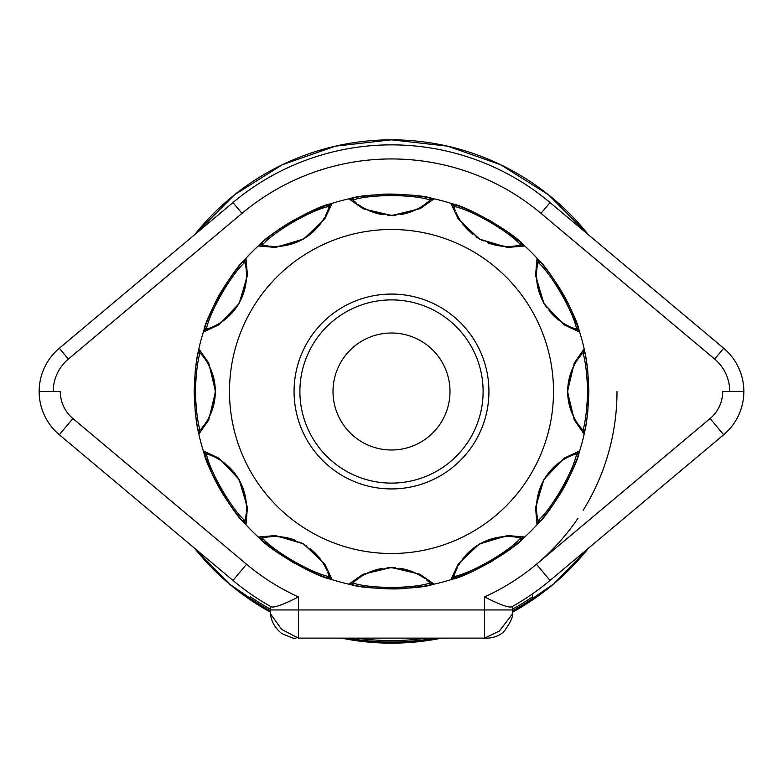 <?xml version="1.0" encoding="UTF-8"?>
<svg xmlns="http://www.w3.org/2000/svg" width="783" height="783" viewBox="0 0 783 783"><rect width="100%" height="100%" fill="white"/><g stroke="black" fill="none" stroke-linecap="round" stroke-linejoin="round"><path stroke-width="1.17" d="M532.44 593.905L532.44 598.584A250.491 250.491 0 0 1 512.708 610.72M435.26 638.145A250.491 250.491 0 0 1 347.74 638.145M270.292 610.72A250.491 250.491 0 0 1 250.56 598.584L250.56 596.871A249.082 249.082 0 0 0 270.282 609.096M577.942 518.346A225.504 225.504 0 0 1 484.53 596.92C499.75 604.662 508.842 607.96 511.828 606.805L512.718 606.296L512.718 609.957A28.188 28.188 0 0 1 512.444 613.931L499.388 631.02L484.53 638.145L487.114 638.145L484.53 638.145L484.53 609.957L270.282 609.957A28.188 28.188 0 0 0 270.566 613.97L270.566 613.97C271.192 621.35 274.882 627.858 281.645 633.496C291.912 637.939 296.61 639.496 295.72 638.145L295.886 638.145M270.282 609.957L270.282 606.296L271.172 606.805C274.158 607.96 283.25 604.662 298.47 596.92L298.47 638.145L281.684 629.424L270.566 613.97M729.756 391.5A42.341 42.341 0 0 0 714.634 359.064L723.688 348.269A56.435 56.435 0 0 1 743.85 391.5L722.709 391.5A35.294 35.294 0 0 1 710.103 418.533L536.453 564.249L550.038 580.438L723.688 434.731A56.435 56.435 0 0 0 723.688 348.269L550.038 202.562A246.645 246.645 0 0 0 232.962 202.562L59.312 348.269A56.435 56.435 0 0 0 59.312 434.731L72.897 418.533A35.294 35.294 0 0 1 60.291 391.5L39.15 391.5A56.435 56.435 0 0 0 59.312 434.731L232.962 580.438A246.645 246.645 0 0 0 271.172 606.805M512.434 613.95C513.041 616.828 510.516 622.299 504.869 630.364C498.419 638.585 485.078 638.302 487.261 638.145L487.114 638.145M484.53 638.145L298.47 638.145M550.038 580.438A246.645 246.645 0 0 1 511.828 606.805M714.634 359.064L540.984 213.358L550.038 202.562L715.036 341.006M67.964 341.006L232.962 202.562L242.016 213.358L68.366 359.064A42.341 42.341 0 0 0 53.244 391.5M243.865 519.706L245.001 520.607C248.935 513.942 246.851 500.161 238.737 479.255C224.76 462.234 213.994 453.758 206.438 453.817L206.653 455.246C210.764 472.795 230.691 507.345 243.865 519.706A4.228 4.111 138 0 0 244.776 523.426L245.999 524.424L247.448 507.462L239.001 479.284L218.897 458.182L203.639 451.047L203.883 452.603A197.316 197.316 0 0 1 198.471 432.392C196.171 423.456 194.752 409.822 194.184 391.5C194.752 373.178 196.171 359.544 198.471 350.608L199.029 349.14L208.718 363.018L215.54 391.5L208.718 419.982L199.029 433.86L198.471 432.392A197.316 197.316 0 0 0 203.883 452.603C206.497 467.725 232.942 513.56 244.776 523.426A197.316 197.316 0 0 0 259.574 538.224C269.362 549.999 315.246 576.503 330.397 579.117A197.316 197.316 0 0 0 350.608 584.529C365.064 589.844 417.936 589.844 432.392 584.529A197.316 197.316 0 0 0 452.603 579.117C467.754 576.503 513.638 549.999 523.426 538.224L524.424 537.001L507.423 535.562L479.196 544.058L458.163 564.132L451.047 579.361L471.885 571.698L490.618 562.116L513.677 546.436L523.416 538.244M584.529 350.618C584.353 350.725 585.244 351.038 587.779 371.299L588.816 391.5C588.248 409.822 586.829 423.456 584.529 432.392L583.971 433.86L574.282 419.982L567.46 391.5L574.282 363.018L583.971 349.14L584.529 350.608C586.829 359.544 588.248 373.168 588.816 391.5L587.583 391.5C587.142 407.091 585.772 419.492 583.452 428.712L582.924 430.063C576.229 426.197 571.14 413.346 567.675 391.5C571.14 369.654 576.229 356.803 582.924 352.937L583.452 354.288C585.801 363.772 587.172 376.173 587.583 391.5M519.706 539.135L520.607 537.999C513.912 534.065 500.141 536.149 479.284 544.254C462.254 558.201 453.768 568.967 453.817 576.562L455.256 576.337C473.333 571.972 506.944 552.534 519.706 539.135A4.228 4.111 48 0 0 523.426 538.224A197.316 197.316 0 0 0 538.224 523.426C550.058 513.56 576.503 467.725 579.117 452.603L579.361 451.047L564.034 458.221L543.891 479.47L535.552 507.541L537.001 524.424L538.224 523.426C541.728 520.421 560.971 495.688 568.36 478.99C574.595 465.366 578.187 456.567 579.117 452.613A197.316 197.316 0 0 0 584.529 432.392A4.228 4.111 -168 0 0 583.452 428.712M539.135 519.706C552.465 507.149 572.226 472.766 576.347 455.246L576.562 453.817C568.879 453.768 558.044 462.361 544.077 479.587C536.14 500.298 534.114 513.981 537.999 520.607L539.135 519.706A4.228 4.111 42 0 1 538.224 523.426A197.316 197.316 0 0 1 523.426 538.224M537.001 524.424A4.228 4.228 166.8 0 0 537.999 520.607A56.376 56.376 0 0 1 576.562 453.817A4.228 4.228 -106.8 0 0 579.361 451.047M327.744 576.337L329.183 576.562C329.242 568.879 320.629 558.025 303.324 544.019C282.653 536.14 269.009 534.133 262.393 537.999L263.294 539.135C275.988 552.485 309.647 571.972 327.744 576.337A4.228 4.111 108 0 0 330.397 579.117L331.953 579.361L324.749 563.995L303.452 543.852L275.469 535.552L258.576 537.001L259.574 538.224A197.316 197.316 0 0 1 244.776 523.426C238.335 516.731 220.61 494.083 211.469 472.266L203.883 452.613A4.228 4.111 162 0 0 206.653 455.246M349.14 583.971L350.608 584.529C358.78 586.868 389.728 590.225 404.185 588.405C419.101 586.996 428.497 585.704 432.392 584.529L433.86 583.971L419.874 574.223L391.236 567.46L362.93 574.321L349.14 583.971A4.228 4.228 -133.2 0 0 352.937 582.924L354.288 583.452C372.346 588.718 410.791 588.689 428.712 583.452L430.063 582.924C426.246 576.19 413.287 571.11 391.187 567.675C369.41 571.257 356.666 576.337 352.937 582.924A56.376 56.376 0 0 1 382.691 568.37M451.047 579.361A4.228 4.228 -163.2 0 0 453.817 576.562A56.376 56.376 0 0 1 457.38 567.626M458.593 565.346A56.376 56.376 0 0 1 520.607 537.999A4.228 4.228 -76.8 0 0 524.424 537.001M386.959 567.861A56.376 56.376 0 0 1 395.405 567.812M399.731 568.282A56.376 56.376 0 0 1 424.768 578.539M426.627 579.958A56.376 56.376 0 0 1 430.063 582.924A4.228 4.228 -46.8 0 0 433.86 583.971M258.576 537.001A4.228 4.228 -103.2 0 0 262.393 537.999A56.376 56.376 0 0 1 295.641 540.348M299.586 542.051A56.376 56.376 0 0 1 306.897 546.26M310.381 548.824A56.376 56.376 0 0 1 326.805 570.141M327.695 572.285A56.376 56.376 0 0 1 329.183 576.562A4.228 4.228 -16.8 0 0 331.953 579.361M203.639 451.047A4.228 4.228 -73.2 0 0 206.438 453.817A56.376 56.376 0 0 1 246.381 511.211M246.165 513.726A56.376 56.376 0 0 1 245.001 520.607A4.228 4.228 13.2 0 0 245.999 524.424M200.076 430.063L199.548 428.712C197.199 419.228 195.828 406.827 195.417 391.5C195.858 375.909 197.228 363.508 199.548 354.288L200.076 352.937C206.771 356.803 211.86 369.654 215.325 391.5C211.86 413.346 206.771 426.197 200.076 430.063A56.376 56.376 0 0 0 215.325 392.185A56.376 56.376 0 0 1 200.076 430.063A4.228 4.228 -136.8 0 0 199.029 433.86M243.865 263.294C230.535 275.851 210.774 310.234 206.653 327.744L206.438 329.183C214.121 329.232 224.956 320.639 238.923 303.413C246.86 282.702 248.886 269.019 245.001 262.393L243.865 263.294A4.228 4.111 -138 0 1 244.776 259.574C232.942 269.44 206.497 315.275 203.883 330.397L203.639 331.953L218.966 324.779L239.109 303.53L247.448 275.459L245.999 258.576L244.776 259.574A197.316 197.316 0 0 1 259.574 244.776L258.576 245.999L275.577 247.438L303.804 238.942L324.837 218.868L331.953 203.639L330.397 203.883C315.246 206.497 269.362 233.001 259.574 244.776A197.316 197.316 0 0 0 244.776 259.574C241.272 262.579 222.029 287.312 214.64 304C208.405 317.634 204.813 326.433 203.883 330.387A197.316 197.316 0 0 0 198.471 350.608A4.228 4.111 12 0 0 199.548 354.288M428.712 199.548A4.228 4.111 -78 0 1 432.392 198.471C417.936 193.156 365.064 193.156 350.608 198.471L349.14 199.029L363.126 208.777L391.764 215.54L420.07 208.669L433.86 199.029L432.392 198.471A197.316 197.316 0 0 1 452.603 203.883L451.047 203.639L458.241 218.995L479.519 239.138L507.521 247.448L524.424 245.999L523.426 244.776C513.638 233.001 467.754 206.497 452.603 203.883A197.316 197.316 0 0 0 432.392 198.471C424.22 196.132 393.272 192.775 378.815 194.595C363.899 196.004 354.503 197.296 350.608 198.471A197.316 197.316 0 0 0 330.397 203.883A197.316 197.316 0 0 1 350.608 198.471A4.228 4.111 -102 0 1 354.288 199.548L352.937 200.076C356.754 206.81 369.713 211.89 391.813 215.325C413.59 211.743 426.334 206.663 430.063 200.076L428.712 199.548C410.654 194.282 372.209 194.311 354.288 199.548M576.347 327.744C572.236 310.205 552.309 275.645 539.135 263.294L537.999 262.393C534.065 269.049 536.149 282.82 544.244 303.706C558.22 320.756 568.987 329.251 576.562 329.183L576.347 327.744A4.228 4.111 -18 0 1 579.117 330.397C576.503 315.275 550.058 269.44 538.224 259.574L537.001 258.576L535.552 275.528L543.999 303.706L564.103 324.818L579.361 331.953L579.117 330.397A197.316 197.316 0 0 1 584.529 350.608A4.228 4.111 168 0 1 583.452 354.288M519.706 243.865C507.012 230.515 473.353 211.028 455.256 206.653L453.817 206.438C453.758 214.111 462.352 224.946 479.617 238.942C500.317 246.86 513.981 248.877 520.607 245.001L519.706 243.865A4.228 4.111 -48 0 1 523.426 244.776A197.316 197.316 0 0 1 538.224 259.574C544.665 266.269 562.39 288.917 571.531 310.734L579.117 330.387A197.316 197.316 0 0 1 584.529 350.608M200.076 352.937A56.376 56.376 0 0 1 215.325 390.815A56.376 56.376 0 0 0 200.076 352.937A4.228 4.228 136.8 0 1 199.029 349.14M245.999 258.576A4.228 4.228 -13.2 0 0 245.001 262.393A56.376 56.376 0 0 1 206.438 329.183A4.228 4.228 73.2 0 0 203.639 331.953M263.294 243.865L262.393 245.001C269.088 248.925 282.859 246.851 303.716 238.746C320.746 224.799 329.232 214.023 329.183 206.438L327.744 206.653C309.667 211.028 276.056 230.466 263.294 243.865A4.228 4.111 -132 0 0 259.574 244.776M331.953 203.639A4.228 4.228 16.8 0 0 329.183 206.438A56.376 56.376 0 0 1 325.62 215.374M324.407 217.654A56.376 56.376 0 0 1 262.393 245.001A4.228 4.228 103.2 0 0 258.576 245.999M433.86 199.029A4.228 4.228 46.8 0 0 430.063 200.076A56.376 56.376 0 0 1 400.309 214.63M396.041 215.139A56.376 56.376 0 0 1 387.595 215.188M383.269 214.718A56.376 56.376 0 0 1 358.232 204.461M356.373 203.042A56.376 56.376 0 0 1 352.937 200.076A4.228 4.228 133.2 0 0 349.14 199.029M524.424 245.999A4.228 4.228 76.8 0 0 520.607 245.001A56.376 56.376 0 0 1 487.3 242.632M483.346 240.91A56.376 56.376 0 0 1 476.044 236.701M472.57 234.137A56.376 56.376 0 0 1 456.186 212.849M455.295 210.705A56.376 56.376 0 0 1 453.817 206.438A4.228 4.228 163.2 0 0 451.047 203.639M579.361 331.953A4.228 4.228 106.8 0 0 576.562 329.183A56.376 56.376 0 0 1 549.089 310.704M546.514 307.269A56.376 56.376 0 0 1 537.999 262.393A4.228 4.228 -166.8 0 0 537.001 258.576M583.971 433.86A4.228 4.228 -43.2 0 0 582.924 430.063A56.376 56.376 0 0 1 567.675 392.185M567.675 390.815A56.376 56.376 0 0 1 582.924 352.937A4.228 4.228 43.2 0 0 583.971 349.14M299.889 391.5A91.611 91.611 0 0 1 391.5 299.889A91.611 91.611 0 0 1 483.111 391.5A91.611 91.611 0 0 1 391.5 483.111A91.611 91.611 0 0 1 299.889 391.5M391.5 333.01A58.49 58.49 0 0 0 333.01 391.5A58.49 58.49 0 0 0 391.5 449.99A58.49 58.49 0 0 0 449.99 391.5A58.49 58.49 0 0 0 391.5 333.01M532.44 596.871A249.082 249.082 0 0 1 512.718 609.096M426.285 638.145A249.082 249.082 0 0 1 356.715 638.145M617.004 391.5A225.504 225.504 0 0 1 583.178 510.291M588.346 234.694A251.666 251.666 0 0 0 194.654 234.694M194.654 548.306A251.666 251.666 0 0 0 270.36 612.091L229.311 583.942L194.605 548.257M341.496 638.145A251.666 251.666 0 0 0 441.504 638.145M588.395 548.257L553.689 583.942L512.64 612.1A251.666 251.666 0 0 0 588.346 548.306M68.366 359.064L59.312 348.269A56.435 56.435 0 0 0 39.15 391.5M484.53 596.92L484.53 609.957L512.718 609.957M72.897 418.533L246.547 564.249A225.504 225.504 0 0 0 298.47 596.92M540.984 213.358A232.551 232.551 0 0 0 242.016 213.358M710.103 418.533L723.688 434.731M246.547 564.249L232.962 580.438M428.712 583.452A4.228 4.111 78 0 0 432.392 584.529A197.316 197.316 0 0 0 452.603 579.117A4.228 4.111 72 0 0 455.256 576.337M259.584 538.244L275.655 551.222L293.185 562.576L318.28 574.722L330.397 579.117A197.316 197.316 0 0 0 350.608 584.529A4.228 4.111 102 0 0 354.288 583.452M576.347 455.246A4.228 4.111 18 0 0 579.117 452.603A197.316 197.316 0 0 0 584.529 432.392M229.488 391.5A162.012 162.012 0 0 0 391.5 553.512A162.012 162.012 0 0 0 553.512 391.5A162.012 162.012 0 0 0 391.5 229.488A162.012 162.012 0 0 0 229.488 391.5M263.294 539.135A4.228 4.111 132 0 1 259.574 538.224M198.471 432.392A4.228 4.111 -12 0 1 199.548 428.712M198.471 432.382C198.647 432.275 197.756 431.962 195.221 411.701L194.184 391.5L195.417 391.5M198.471 350.608A197.316 197.316 0 0 1 203.883 330.397A4.228 4.111 -162 0 1 206.653 327.744M523.426 244.776A197.316 197.316 0 0 1 538.224 259.574A4.228 4.111 -42 0 1 539.135 263.294M327.744 206.653A4.228 4.111 -108 0 1 330.397 203.883L311.115 211.302L292.382 220.884L281.929 227.403C274.921 231.944 266.455 238.629 259.584 244.756M455.256 206.653A4.228 4.111 -72 0 0 452.603 203.883L464.72 208.278L489.815 220.424L507.345 231.778L523.416 244.756M294.065 391.5A97.435 97.435 0 0 1 391.5 294.065A97.435 97.435 0 0 1 488.935 391.5A97.435 97.435 0 0 1 391.5 488.935A97.435 97.435 0 0 1 294.065 391.5M194.605 234.734L234.469 194.83L282.213 164.792L335.447 146.147L391.5 139.824L447.553 146.147L500.787 164.792L548.531 194.83L588.395 234.743M341.437 638.145L391.5 643.176L441.563 638.145M695.627 324.72L667.654 301.249M659.756 294.623L596.587 241.614M186.413 241.614L108.994 306.584M194.184 391.5L195.221 371.299C197.756 351.029 198.647 350.725 198.471 350.618M588.816 391.5L587.779 411.701C585.244 431.962 584.353 432.275 584.529 432.382"/></g></svg>
